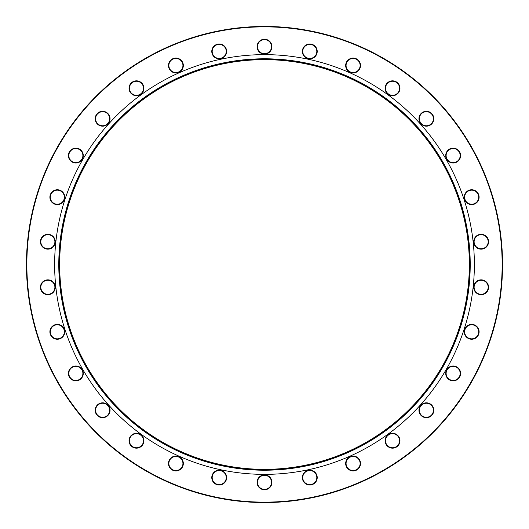 <?xml version="1.0" encoding="UTF-8"?>
<svg xmlns="http://www.w3.org/2000/svg" width="529" height="529" viewBox="0 0 529 529"><rect width="100%" height="100%" fill="white"/><g stroke="black" fill="none" stroke-linecap="round" stroke-linejoin="round"><path stroke-width="0.79" d="M219.211 58.858A7.432 7.432 0 0 1 211.779 51.425A7.432 7.432 0 0 1 219.211 44A7.432 7.432 0 0 1 226.643 51.425A7.432 7.432 0 0 1 219.211 58.858M219.211 44.396A7.029 7.029 0 0 0 212.182 51.425A7.029 7.029 0 0 0 219.211 58.455A7.029 7.029 0 0 0 226.24 51.425A7.029 7.029 0 0 0 219.211 44.396M175.899 72.929A7.432 7.432 0 0 1 168.467 65.497A7.432 7.432 0 0 1 175.899 58.071A7.432 7.432 0 0 1 183.332 65.497A7.432 7.432 0 0 1 175.899 72.929M175.899 58.468A7.029 7.029 0 0 0 168.87 65.497A7.029 7.029 0 0 0 175.899 72.526A7.029 7.029 0 0 0 182.928 65.497A7.029 7.029 0 0 0 175.899 58.468M136.462 95.703A7.432 7.432 0 0 1 129.03 88.27A7.432 7.432 0 0 1 136.462 80.838A7.432 7.432 0 0 1 143.895 88.27A7.432 7.432 0 0 1 136.462 95.703M136.462 81.241A7.029 7.029 0 0 0 129.433 88.27A7.029 7.029 0 0 0 136.462 95.299A7.029 7.029 0 0 0 143.491 88.27A7.029 7.029 0 0 0 136.462 81.241M102.619 126.173A7.432 7.432 0 0 1 95.187 118.741A7.432 7.432 0 0 1 102.619 111.308A7.432 7.432 0 0 1 110.052 118.741A7.432 7.432 0 0 1 102.619 126.173M102.619 111.712A7.029 7.029 0 0 0 95.59 118.741A7.029 7.029 0 0 0 102.619 125.77A7.029 7.029 0 0 0 109.648 118.741A7.029 7.029 0 0 0 102.619 111.712M75.852 163.011A7.432 7.432 0 0 1 68.42 155.586A7.432 7.432 0 0 1 75.852 148.153A7.432 7.432 0 0 1 83.284 155.586A7.432 7.432 0 0 1 75.852 163.011M75.852 148.556A7.029 7.029 0 0 0 68.823 155.586A7.029 7.029 0 0 0 75.852 162.615A7.029 7.029 0 0 0 82.881 155.586A7.029 7.029 0 0 0 75.852 148.556M57.33 204.617A7.432 7.432 0 0 1 49.898 197.185A7.432 7.432 0 0 1 57.33 189.752A7.432 7.432 0 0 1 64.756 197.185A7.432 7.432 0 0 1 57.33 204.617M57.33 190.156A7.029 7.029 0 0 0 50.301 197.185A7.029 7.029 0 0 0 57.33 204.214A7.029 7.029 0 0 0 64.359 197.185A7.029 7.029 0 0 0 57.33 190.156M47.861 249.159A7.432 7.432 0 0 1 40.429 241.733A7.432 7.432 0 0 1 47.861 234.301A7.432 7.432 0 0 1 55.294 241.733A7.432 7.432 0 0 1 47.861 249.159M47.861 234.704A7.029 7.029 0 0 0 40.832 241.733A7.029 7.029 0 0 0 47.861 248.762A7.029 7.029 0 0 0 54.89 241.733A7.029 7.029 0 0 0 47.861 234.704M47.861 294.699A7.432 7.432 0 0 1 40.429 287.267A7.432 7.432 0 0 1 47.861 279.841A7.432 7.432 0 0 1 55.294 287.267A7.432 7.432 0 0 1 47.861 294.699M47.861 280.238A7.029 7.029 0 0 0 40.832 287.267A7.029 7.029 0 0 0 47.861 294.296A7.029 7.029 0 0 0 54.89 287.267A7.029 7.029 0 0 0 47.861 280.238M57.33 339.248A7.432 7.432 0 0 1 49.898 331.815A7.432 7.432 0 0 1 57.33 324.383A7.432 7.432 0 0 1 64.756 331.815A7.432 7.432 0 0 1 57.33 339.248M57.33 324.786A7.029 7.029 0 0 0 50.301 331.815A7.029 7.029 0 0 0 57.33 338.844A7.029 7.029 0 0 0 64.359 331.815A7.029 7.029 0 0 0 57.33 324.786M75.852 380.847A7.432 7.432 0 0 1 68.42 373.414A7.432 7.432 0 0 1 75.852 365.989A7.432 7.432 0 0 1 83.284 373.414A7.432 7.432 0 0 1 75.852 380.847M75.852 366.385A7.029 7.029 0 0 0 68.823 373.414A7.029 7.029 0 0 0 75.852 380.444A7.029 7.029 0 0 0 82.881 373.414A7.029 7.029 0 0 0 75.852 366.385M102.619 417.692A7.432 7.432 0 0 1 95.187 410.259A7.432 7.432 0 0 1 102.619 402.827A7.432 7.432 0 0 1 110.052 410.259A7.432 7.432 0 0 1 102.619 417.692M102.619 403.23A7.029 7.029 0 0 0 95.59 410.259A7.029 7.029 0 0 0 102.619 417.288A7.029 7.029 0 0 0 109.648 410.259A7.029 7.029 0 0 0 102.619 403.23M136.462 448.162A7.432 7.432 0 0 1 129.03 440.73A7.432 7.432 0 0 1 136.462 433.297A7.432 7.432 0 0 1 143.895 440.73A7.432 7.432 0 0 1 136.462 448.162M136.462 433.701A7.029 7.029 0 0 0 129.433 440.73A7.029 7.029 0 0 0 136.462 447.759A7.029 7.029 0 0 0 143.491 440.73A7.029 7.029 0 0 0 136.462 433.701M175.899 470.929A7.432 7.432 0 0 1 168.467 463.503A7.432 7.432 0 0 1 175.899 456.071A7.432 7.432 0 0 1 183.332 463.503A7.432 7.432 0 0 1 175.899 470.929M175.899 456.474A7.029 7.029 0 0 0 168.87 463.503A7.029 7.029 0 0 0 175.899 470.532A7.029 7.029 0 0 0 182.928 463.503A7.029 7.029 0 0 0 175.899 456.474M219.211 485A7.432 7.432 0 0 1 211.779 477.575A7.432 7.432 0 0 1 219.211 470.142A7.432 7.432 0 0 1 226.643 477.575A7.432 7.432 0 0 1 219.211 485M219.211 470.546A7.029 7.029 0 0 0 212.182 477.575A7.029 7.029 0 0 0 219.211 484.604A7.029 7.029 0 0 0 226.24 477.575A7.029 7.029 0 0 0 219.211 470.546M264.5 489.761A7.432 7.432 0 0 1 257.068 482.336A7.432 7.432 0 0 1 264.5 474.903A7.432 7.432 0 0 1 271.932 482.336A7.432 7.432 0 0 1 264.5 489.761M264.5 475.306A7.029 7.029 0 0 0 257.471 482.336A7.029 7.029 0 0 0 264.5 489.365A7.029 7.029 0 0 0 271.529 482.336A7.029 7.029 0 0 0 264.5 475.306M309.789 485A7.432 7.432 0 0 1 302.357 477.575A7.432 7.432 0 0 1 309.789 470.142A7.432 7.432 0 0 1 317.221 477.575A7.432 7.432 0 0 1 309.789 485M309.789 470.546A7.029 7.029 0 0 0 302.76 477.575A7.029 7.029 0 0 0 309.789 484.604A7.029 7.029 0 0 0 316.818 477.575A7.029 7.029 0 0 0 309.789 470.546M353.101 470.929A7.432 7.432 0 0 1 345.668 463.503A7.432 7.432 0 0 1 353.101 456.071A7.432 7.432 0 0 1 360.533 463.503A7.432 7.432 0 0 1 353.101 470.929M353.101 456.474A7.029 7.029 0 0 0 346.072 463.503A7.029 7.029 0 0 0 353.101 470.532A7.029 7.029 0 0 0 360.13 463.503A7.029 7.029 0 0 0 353.101 456.474M392.538 448.162A7.432 7.432 0 0 1 385.105 440.73A7.432 7.432 0 0 1 392.538 433.297A7.432 7.432 0 0 1 399.97 440.73A7.432 7.432 0 0 1 392.538 448.162M392.538 433.701A7.029 7.029 0 0 0 385.509 440.73A7.029 7.029 0 0 0 392.538 447.759A7.029 7.029 0 0 0 399.567 440.73A7.029 7.029 0 0 0 392.538 433.701M426.381 417.692A7.432 7.432 0 0 1 418.948 410.259A7.432 7.432 0 0 1 426.381 402.827A7.432 7.432 0 0 1 433.813 410.259A7.432 7.432 0 0 1 426.381 417.692M426.381 403.23A7.029 7.029 0 0 0 419.352 410.259A7.029 7.029 0 0 0 426.381 417.288A7.029 7.029 0 0 0 433.41 410.259A7.029 7.029 0 0 0 426.381 403.23M453.148 380.847A7.432 7.432 0 0 1 445.716 373.414A7.432 7.432 0 0 1 453.148 365.989A7.432 7.432 0 0 1 460.58 373.414A7.432 7.432 0 0 1 453.148 380.847M453.148 366.385A7.029 7.029 0 0 0 446.119 373.414A7.029 7.029 0 0 0 453.148 380.444A7.029 7.029 0 0 0 460.177 373.414A7.029 7.029 0 0 0 453.148 366.385M471.67 339.248A7.432 7.432 0 0 1 464.244 331.815A7.432 7.432 0 0 1 471.67 324.383A7.432 7.432 0 0 1 479.102 331.815A7.432 7.432 0 0 1 471.67 339.248M471.67 324.786A7.029 7.029 0 0 0 464.641 331.815A7.029 7.029 0 0 0 471.67 338.844A7.029 7.029 0 0 0 478.699 331.815A7.029 7.029 0 0 0 471.67 324.786M481.139 294.699A7.432 7.432 0 0 1 473.706 287.267A7.432 7.432 0 0 1 481.139 279.841A7.432 7.432 0 0 1 488.571 287.267A7.432 7.432 0 0 1 481.139 294.699M481.139 280.238A7.029 7.029 0 0 0 474.11 287.267A7.029 7.029 0 0 0 481.139 294.296A7.029 7.029 0 0 0 488.168 287.267A7.029 7.029 0 0 0 481.139 280.238M481.139 249.159A7.432 7.432 0 0 1 473.706 241.733A7.432 7.432 0 0 1 481.139 234.301A7.432 7.432 0 0 1 488.571 241.733A7.432 7.432 0 0 1 481.139 249.159M481.139 234.704A7.029 7.029 0 0 0 474.11 241.733A7.029 7.029 0 0 0 481.139 248.762A7.029 7.029 0 0 0 488.168 241.733A7.029 7.029 0 0 0 481.139 234.704M471.67 204.617A7.432 7.432 0 0 1 464.244 197.185A7.432 7.432 0 0 1 471.67 189.752A7.432 7.432 0 0 1 479.102 197.185A7.432 7.432 0 0 1 471.67 204.617M471.67 190.156A7.029 7.029 0 0 0 464.641 197.185A7.029 7.029 0 0 0 471.67 204.214A7.029 7.029 0 0 0 478.699 197.185A7.029 7.029 0 0 0 471.67 190.156M453.148 163.011A7.432 7.432 0 0 1 445.716 155.586A7.432 7.432 0 0 1 453.148 148.153A7.432 7.432 0 0 1 460.58 155.586A7.432 7.432 0 0 1 453.148 163.011M453.148 148.556A7.029 7.029 0 0 0 446.119 155.586A7.029 7.029 0 0 0 453.148 162.615A7.029 7.029 0 0 0 460.177 155.586A7.029 7.029 0 0 0 453.148 148.556M426.381 126.173A7.432 7.432 0 0 1 418.948 118.741A7.432 7.432 0 0 1 426.381 111.308A7.432 7.432 0 0 1 433.813 118.741A7.432 7.432 0 0 1 426.381 126.173M426.381 111.712A7.029 7.029 0 0 0 419.352 118.741A7.029 7.029 0 0 0 426.381 125.77A7.029 7.029 0 0 0 433.41 118.741A7.029 7.029 0 0 0 426.381 111.712M392.538 95.703A7.432 7.432 0 0 1 385.105 88.27A7.432 7.432 0 0 1 392.538 80.838A7.432 7.432 0 0 1 399.97 88.27A7.432 7.432 0 0 1 392.538 95.703M392.538 81.241A7.029 7.029 0 0 0 385.509 88.27A7.029 7.029 0 0 0 392.538 95.299A7.029 7.029 0 0 0 399.567 88.27A7.029 7.029 0 0 0 392.538 81.241M353.101 72.929A7.432 7.432 0 0 1 345.668 65.497A7.432 7.432 0 0 1 353.101 58.071A7.432 7.432 0 0 1 360.533 65.497A7.432 7.432 0 0 1 353.101 72.929M353.101 58.468A7.029 7.029 0 0 0 346.072 65.497A7.029 7.029 0 0 0 353.101 72.526A7.029 7.029 0 0 0 360.13 65.497A7.029 7.029 0 0 0 353.101 58.468M309.789 58.858A7.432 7.432 0 0 1 302.357 51.425A7.432 7.432 0 0 1 309.789 44A7.432 7.432 0 0 1 317.221 51.425A7.432 7.432 0 0 1 309.789 58.858M309.789 44.396A7.029 7.029 0 0 0 302.76 51.425A7.029 7.029 0 0 0 309.789 58.455A7.029 7.029 0 0 0 316.818 51.425A7.029 7.029 0 0 0 309.789 44.396M264.5 502.147A237.647 237.647 0 0 0 502.147 264.5A237.647 237.647 0 0 0 264.5 26.853A237.647 237.647 0 0 0 26.853 264.5A237.647 237.647 0 0 0 264.5 502.147M264.5 26.45A238.05 238.05 0 0 1 502.55 264.5A238.05 238.05 0 0 1 264.5 502.55A238.05 238.05 0 0 1 26.45 264.5A238.05 238.05 0 0 1 264.5 26.45M264.5 54.097A7.432 7.432 0 0 1 257.068 46.664A7.432 7.432 0 0 1 264.5 39.239A7.432 7.432 0 0 1 271.932 46.664A7.432 7.432 0 0 1 264.5 54.097M264.5 39.635A7.029 7.029 0 0 0 257.471 46.664A7.029 7.029 0 0 0 264.5 53.694A7.029 7.029 0 0 0 271.529 46.664A7.029 7.029 0 0 0 264.5 39.635M264.5 469.349A204.849 204.849 0 0 1 59.651 264.5A204.849 204.849 0 0 1 264.5 59.651A204.849 204.849 0 0 1 469.349 264.5A204.849 204.849 0 0 1 264.5 469.349M264.5 470.215A205.715 205.715 0 0 1 58.785 264.5A205.715 205.715 0 0 1 264.5 58.785A205.715 205.715 0 0 1 470.215 264.5A205.715 205.715 0 0 1 264.5 470.215M264.5 469.924A205.424 205.424 0 0 1 59.076 264.5A205.424 205.424 0 0 1 264.5 59.076A205.424 205.424 0 0 1 469.924 264.5A205.424 205.424 0 0 1 264.5 469.924M264.5 474.368A209.868 209.868 0 0 1 54.632 264.5A209.868 209.868 0 0 1 264.5 54.632A209.868 209.868 0 0 1 474.368 264.5A209.868 209.868 0 0 1 264.5 474.368"/></g></svg>
